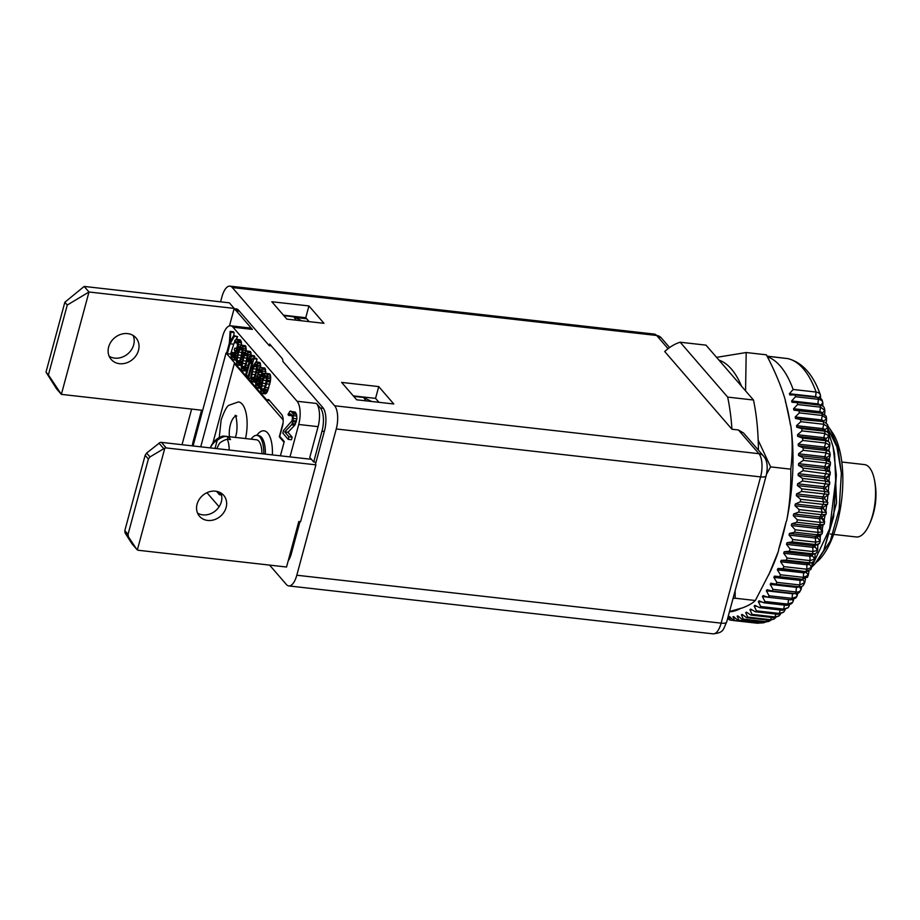 <?xml version="1.0" encoding="UTF-8"?>
<svg xmlns="http://www.w3.org/2000/svg" width="920" height="920" viewBox="0 0 920 920"><rect width="100%" height="100%" fill="white"/><g stroke="black" fill="none" stroke-linecap="round" stroke-linejoin="round"><path stroke-width="1.38" d="M220.064 492.51L219.466 494.718L221.49 494.948M235.278 363.63L234.335 363.526L283.176 419.968M212.865 443.106L234.335 363.526M229.172 450.029A17.767 7.222 -83.6 0 0 227.228 439.219L230.529 439.587A17.767 7.222 -83.6 0 0 228.125 436.804L224.825 436.436A17.767 7.222 -83.6 0 0 223.721 436.091A17.767 7.222 -83.6 0 0 222.387 436.241A19.194 19.194 0 0 0 210.289 447.89M261.901 453.721A17.767 7.222 -83.6 0 0 256.45 439.783L223.721 436.091M263.741 453.928A22.206 9.027 -83.6 0 0 256.945 435.378A22.206 9.027 -83.6 0 0 251.068 439.185M283.095 422.728L279.3 436.804L280.243 436.908M284.05 442.29L279.3 436.804M227.228 439.219A18.86 16.134 139.1 0 0 219.604 443.141A17.63 5.6 -68.4 0 0 216.89 448.638M210.392 447.902A17.63 15.732 -116.9 0 1 217.189 440.369A18.86 16.134 -40.9 0 1 224.825 436.436M228.125 436.804L227.47 439.242M217.189 440.369L215.015 448.431M245.525 438.553A28.428 11.546 -83.6 0 0 238.406 401.925L229.057 405.214C227.021 405.95 224.376 410.86 221.133 419.98L219.248 437.575M164.841 448.086L137.368 549.872A3.553 3.036 139.1 0 0 138.632 550.309L286.534 567.019L298.804 521.525L300.587 521.721L315.928 464.841L166.255 447.936A3.553 3.036 139.1 0 0 164.841 448.086L149.994 456.918L148.373 459.034L128.052 534.347L128.432 536.82L136.54 549.033L131.859 543.616L125.085 532.956L124.821 530.621L145.141 455.308L146.648 453.054L160.023 442.52A3.553 3.036 -40.9 0 1 161.437 442.382L289.984 456.895L298.724 424.476A17.767 7.222 -83.6 0 0 297.091 401.269L316.457 403.454A17.767 7.222 96.4 0 1 318.09 426.661L309.775 457.459L313.685 461.978L315.997 462.242M220.846 492.947A15.996 13.685 -40.9 0 1 221.317 501.883A15.996 13.685 -40.9 0 1 197.547 513.107M197.087 504.171A15.996 13.685 -40.9 0 1 208.828 491.935A15.996 13.685 -40.9 0 1 223.698 495.339A15.996 13.685 -40.9 0 1 226.124 507.449A15.996 13.685 -40.9 0 1 214.394 519.685A15.996 13.685 -40.9 0 1 199.513 516.269A15.996 13.685 -40.9 0 1 197.087 504.171M668.081 348.691L656.638 335.478L232.323 287.558A17.767 7.222 -83.6 0 0 229.931 286.143A17.767 7.222 -83.6 0 0 221.927 296.849L220.581 301.841M232.323 287.558L334.627 405.777L758.942 453.698L738.415 429.962L743.556 432.998L763.473 456.009A8.889 7.601 -40.9 0 0 758.942 453.698A17.767 7.222 -83.6 0 1 760.587 476.905A8.889 2.852 15.1 0 0 766.153 475.743C768.143 466.842 767.245 460.264 763.473 456.009M269.594 565.11L286.396 584.522A17.767 7.222 -83.6 0 0 288.788 585.925A17.767 7.222 -83.6 0 0 296.803 575.23L336.26 428.973A17.767 7.222 -83.6 0 0 334.627 405.777M206.931 492.683L219.109 506.759M191.636 409.089L182.459 443.095A17.767 7.222 -83.6 0 0 182.068 444.705M299.966 521.651L291.375 553.506A17.767 7.222 96.4 0 1 288.144 561.05M315.928 464.841L315.445 464.289L324.484 430.813A17.767 7.222 96.4 0 0 322.851 407.606L282.934 361.491A5.336 2.162 96.4 0 0 282.026 358.317L269.698 344.057L269.261 345.678L271.296 345.92M233.944 309.43A17.767 7.222 96.4 0 1 236.198 308.844A17.767 7.222 96.4 0 1 238.59 310.259L269.261 345.678M664.711 351.532A139.311 56.603 96.4 0 1 680.179 342.228L727.662 397.095A139.311 56.603 96.4 0 1 731.952 429.237L664.711 351.532M727.662 397.095L753.48 400.016L705.996 345.138L680.179 342.228M271.825 301.737L286.867 319.125L323.978 323.311L308.936 305.934L271.825 301.737M731.952 429.237L738.415 429.962M378.741 386.596L341.63 382.409L356.672 399.797L393.783 403.983L378.741 386.596L375.555 398.383L353.28 395.864M309.154 321.643L305.877 317.848A17.767 7.222 -83.6 0 0 305.75 317.71L283.475 315.203M308.936 305.934L305.75 317.71M378.959 402.304L375.555 398.383M311.385 459.31L289.984 456.895M136.54 549.033L137.368 549.872L136.54 549.033M324.311 431.445L322 431.181A17.767 7.222 -83.6 0 0 320.367 407.974L316.457 403.454M322 431.181L313.685 461.978M240.384 359.49L242.213 351.279M245.352 365.228L247.181 357.017M254.828 376.188L256.657 367.977M259.601 382.904L260.061 379.81M264.753 387.653L266.593 379.442M280.404 455.814L284.257 441.542L279.737 436.322L282.486 426.167A8.889 3.611 96.4 0 0 281.669 414.563L269.031 399.959A5.336 2.162 96.4 0 0 268.306 399.544A5.336 2.162 96.4 0 0 267.007 400.303L226.055 352.969L200.732 446.809M193.073 445.947L222.594 336.513A17.767 7.222 -83.6 0 1 230.609 325.806A17.767 7.222 -83.6 0 1 233.001 327.209L297.091 401.269M288.224 439.369L291.456 439.737L292.157 437.138L287.937 432.273L294.779 425.212L296.895 418.818L296.539 414.31L295.171 412.056L289.869 411.332L287.994 414.609L288.753 415.483L290.202 413.758L291.697 414.805L292.479 417.749L292.077 420.693L283.51 430.514L282.808 433.113L288.224 439.369L288.926 436.77L284.717 431.905L291.548 424.844L292.986 421.739L293.308 413.942L290.755 410.987M288.753 415.483L292.077 415.679M236.198 339.158L237.647 336.697L233.737 335.547L230.149 341.734L230.805 332.154L230.126 331.372L229.367 342.999L226.677 352.958L227.355 353.74L230.034 343.781L234.416 336.329L233.737 335.547M233.829 335.558L234.036 332.522L233.358 331.74L230.126 331.372M227.355 353.74L230.575 354.108L234.37 342.263M241.603 345.092L240.465 339.952L236.336 339.089L234.761 340.538L234.772 342.723L235.888 341.297L237.015 342.056L237.475 345.851L236.13 348.645L234.772 348.174L234.324 349.83L235.462 352.774L234.002 357.615L232.311 356.753L231.288 352.303L231.069 356.408L232.541 359.743L234.347 359.099L235.359 357.006L235.911 350.566L237.256 348.864L238.372 344.712L238.142 341.182L236.336 339.089M235.002 355.557L234.519 352.671L231.288 352.303M237.843 365.32L240.097 362.48L242.673 353.475L242.88 346.656L241.534 345.092L238.832 349.048L236.256 360.226L237.061 364.952L241.27 365.55M246.295 350.957L245.548 345.816L241.534 345.092M242.811 371.059L245.053 368.218L247.63 359.214L247.848 352.394L246.491 350.83L244.915 352.268L243.121 356.73L241.224 367.597L242.017 370.691L246.675 371.001M251.309 355.407L250.505 351.555L246.491 350.83M254.368 358.11L254.794 356.511L254.115 355.729L250.895 355.361L249.435 357.489L248.538 360.812L249.998 358.685L245.628 374.865L246.307 375.647L251.574 356.143L250.895 355.361M256.323 361.813L257.059 359.122L256.381 358.34L253.149 357.972L251.689 360.099L250.792 363.411L252.252 361.296L247.894 377.476L248.561 378.258L253.828 358.754L253.149 357.972M252.287 382.018L254.541 379.166L257.117 370.173L257.324 363.342L255.967 361.778L253.276 365.734L250.7 376.912L251.505 381.65L255.656 382.283M260.762 367.425L259.992 362.514L255.967 361.778M263.603 376.211L262.142 374.808L258.923 374.44L257.795 375.314L260.383 369.587L261.51 370.346L262.303 374.532L261.947 368.149L260.82 367.391L259.141 369.242L255.668 382.11L255.783 386.055L256.806 387.768L258.382 387.423L260.51 382.26L260.613 376.395L258.923 374.44M261.291 374.704L261.786 373.244M265.765 373.347L265.178 368.506L260.82 367.391M262.223 393.484L265.443 393.852L267.018 392.403L270.273 382.007L270.71 377.073L269.916 373.98L265.903 373.255L265.006 373.842L263.2 377.211L261.073 385.1L260.636 390.022L261.43 393.116L262.223 393.484L263.798 392.046L266.593 383.847L267.49 376.717L267.26 374.82L265.903 373.255M291.433 414.494L289.466 414.276M295.171 412.056L291.939 411.688M295.768 412.746L292.548 412.39M296.539 414.31L293.308 413.942M296.861 416.047L293.63 415.679M296.895 418.818L293.675 418.45M296.493 421.061L293.261 420.693M296.205 422.096L292.986 421.739M295.504 424.005L292.272 423.637M294.779 425.212L291.548 424.844M287.937 432.273L284.717 431.905M292.157 437.138L288.926 436.77M237.647 336.697L234.416 336.329M233.266 344.149L230.034 343.781M234.036 332.522L230.805 332.154M238.613 352.061L241.086 347.288L242.328 349.818L240.764 358.351L238.291 363.124L237.049 360.594L238.613 352.061L241.845 352.429M243.581 357.799L246.042 353.027L247.296 355.557L245.732 364.09L243.259 368.851L242.017 366.332L243.581 357.799L246.802 358.156M253.058 368.747L255.53 363.986L256.772 366.505L255.208 375.038L252.736 379.81L251.493 377.28L253.058 368.747L256.277 369.115M260.061 380.65L259.049 384.387L257.473 385.825L256.346 382.892L257.462 377.648L258.923 376.625L259.716 377.534L260.061 380.65M262.982 380.224L265.454 375.452L266.696 377.982L265.132 386.515L262.66 391.287L261.418 388.757L262.982 380.224L266.214 380.592M236.359 359.329L234.347 359.099M236.486 358.294L234.91 358.122M236.302 359.823L233.783 359.536M236.267 360.203L233.105 359.846M235.083 353.326L231.851 352.958M234.968 354.28L231.748 353.924M234.98 355.373L231.748 355.005M234.876 356.028L231.863 355.683M234.473 356.994L232.311 356.753M233.944 357.638L232.99 357.535M236.359 348.346L234.772 348.174M236.9 341.906L235.324 341.734M237.429 343.022L234.772 342.723M240.465 339.952L237.245 339.584M240.695 340.216L237.463 339.848M241.373 341.538L238.142 341.182M241.603 342.895L238.372 342.527M241.603 345.069L238.372 344.712M239.867 346.702L238.038 346.495M239.487 347.518L237.82 347.334M238.832 349.036L237.256 348.864M238.487 350.048L236.693 349.841M238.222 350.83L235.911 350.566M237.831 352.222L236.244 352.049M237.429 353.694L236.141 353.556M237.003 355.476L235.808 355.339M236.67 357.155L235.359 357.006M245.548 345.816L242.316 345.46M246.111 347.012L242.88 346.656M246.341 348.91L243.11 348.553M246.341 350.554L243.11 350.186M244.892 352.337L242.891 352.107M244.248 353.659L242.673 353.475M243.443 355.822L242.224 355.683M242.362 359.547L241.212 359.421M241.902 361.514L240.545 361.365M241.672 362.652L240.097 362.48M241.442 364.101L239.418 363.872M241.339 365.022L238.751 364.734M242.305 350.025L239.395 349.703M241.052 355.327L237.831 354.959M240.499 357.949L237.268 357.581M239.867 360.916L237.049 360.594M239.211 362.043L237.164 361.813M238.475 362.974L237.613 362.882M241.914 347.886L240.522 347.737M250.505 351.555L247.284 351.198M251.079 352.751L247.848 352.394M251.298 354.648L248.078 354.292M250.332 356.178L248.078 355.925M249.297 358.006L247.859 357.846M248.929 359.363L247.63 359.214M249.193 361.652L247.192 361.422M248.193 365.389L246.18 365.159M247.664 367.344L245.502 367.103M247.353 368.471L245.053 368.218M246.974 369.909L244.386 369.61M246.732 370.806L243.708 370.472M247.273 355.764L244.363 355.442M246.019 361.065L242.799 360.697M245.456 363.688L242.236 363.32M244.823 366.654L242.017 366.332M244.179 367.781L242.132 367.551M243.432 368.713L242.581 368.621M246.87 353.625L245.49 353.464M248.319 375.877L246.307 375.647M254.794 356.511L251.574 356.143M249.4 360.904L248.538 360.812M250.711 378.499L248.561 378.258M257.059 359.122L253.828 358.754M251.654 363.515L250.792 363.411M259.992 362.514L256.76 362.147M260.555 363.71L257.324 363.342M260.786 365.608L257.554 365.24M260.786 367.241L257.554 366.873M259.279 369.012L257.335 368.793M258.658 370.346L257.117 370.173M257.887 372.508L256.668 372.381M256.806 376.234L255.656 376.107M256.346 378.212L254.989 378.051M256.094 379.339L254.541 379.166M255.852 380.788L253.862 380.57M255.725 381.708L253.184 381.421M256.749 366.723L253.839 366.39M255.495 372.013L252.275 371.657M254.943 374.635L251.712 374.267M254.311 377.603L251.493 377.28M253.655 378.741L251.608 378.499M252.919 379.672L252.057 379.569M256.358 364.584L254.966 364.423M262.28 380.086L260.843 379.925M262.752 378.511L260.843 378.292M261.659 382.386L260.51 382.26M261.2 384.479L259.946 384.341M260.877 386.342L259.164 386.147M260.716 387.688L258.382 387.423M260.636 388.366L257.485 388.01M264.73 367.988L261.498 367.62M265.178 368.506L261.947 368.149M265.627 369.575L262.407 369.207M265.857 371.473L262.637 371.105M265.535 373.497L262.522 373.163M264.305 374.762L262.303 374.532M261.383 370.208L259.82 370.024M261.74 371.289L259.256 371.013M261.843 372.473L258.808 372.128M258.75 374.566L258.025 374.486M262.821 375.038L259.601 374.67M263.385 375.693L260.164 375.325M263.407 376.705L260.613 376.395M259.474 377.257L257.911 377.085M259.82 377.913L257.462 377.648M260.015 379.109L257.013 378.764M259.9 380.374L256.68 380.006M259.681 381.754L256.45 381.386M259.509 383.249L256.346 382.892M259.037 384.399L256.461 384.111M258.623 385.135L256.691 384.916M269.916 373.98L266.696 373.623M270.48 375.187L267.26 374.82M270.71 377.073L267.49 376.717M270.71 378.718L267.49 378.35M270.491 380.638L267.26 380.27M270.273 382.007L267.041 381.65M269.825 384.215L266.593 383.847M268.812 387.952L265.592 387.584M268.145 389.896L264.914 389.528M267.697 391.011L264.465 390.643M267.018 392.403L263.798 392.046M266.34 393.254L263.12 392.897M266.685 378.189L263.775 377.867M265.431 383.49L262.2 383.122M264.868 386.112L261.648 385.744M264.236 389.079L261.418 388.757M263.591 390.206L261.533 389.976M262.844 391.138L261.993 391.046M266.282 376.05L264.891 375.9M216.545 491.337L219.466 494.718M371.668 401.488L363.561 397.452L366.068 400.855M239.395 311.178L236.29 310.834L252.367 329.394L233.001 327.209M301.863 320.815L293.756 316.779L296.251 320.183M230.609 325.806L249.975 327.991A17.767 7.222 96.4 0 1 252.367 329.394M236.29 310.834A17.767 7.222 -83.6 0 0 233.91 309.419L229.471 325.898M201.583 410.205L193.361 440.703A17.767 7.222 -83.6 0 0 192.326 445.866M48.415 374.911L46 372.128L56.545 388.803L61.364 394.369L48.415 374.911L67.263 305.037L88.987 291.996L84.168 286.43L229.367 302.829L234.186 308.395L88.987 291.996L61.364 394.369L202.676 410.331M234.186 308.395L233.91 309.419L238.28 309.913M138.494 350.336A16.433 14.064 139.1 0 0 135.999 337.893A16.433 14.064 139.1 0 0 120.715 334.385A16.433 14.064 139.1 0 0 108.652 346.966A16.433 14.064 139.1 0 0 111.147 359.409A16.433 14.064 139.1 0 0 126.431 362.917A16.433 14.064 139.1 0 0 138.494 350.336M109.169 356.247A16.433 14.064 139.1 0 0 133.688 344.77A16.433 14.064 139.1 0 0 133.159 335.49M67.263 305.037L64.849 302.254L46 372.128M84.168 286.43L64.849 302.254M269.571 400.591L267.007 400.303M753.48 400.016A139.311 56.603 96.4 0 1 758.402 450.144M827.747 429.663L833.094 446.867L836.349 474.812L829.679 528.701L811.658 566.962M833.094 446.878L834.589 453.755L836.556 502.734L823.779 550.459L833.623 516.925L836.349 474.812M811.624 567.18L814.786 564.098L823.779 550.459M827.862 428.478L836.878 446.832L841.374 473.098L839.144 509.335L830.346 540.914L815.948 562.89M827.873 425.971L832.945 433.377A71.346 28.991 96.4 0 1 841.765 498.674A71.346 28.991 96.4 0 1 818.605 560.372L817.328 561.614M830.346 429.353L837.901 448.017L841.374 473.098M816.937 544.87L817.776 545.502A212.198 104.823 118.8 0 0 818.098 544.444M817.776 545.502A344.701 123.268 -163.8 0 1 817.558 550.344L816.96 552.264M815.166 553.736A344.701 145.636 -161.6 0 1 814.694 559.084L814.039 560.924M812.21 562.603A344.701 167.095 -159.3 0 1 811.589 567.41L810.773 569.549L806.046 571.274A133.262 54.142 -83.6 0 0 806.863 569.227L806.828 564.742A3.553 1.725 20.7 0 0 809.14 563.995A3.553 1.725 20.7 0 0 809.186 563.822A129.708 112.884 -171 0 0 809.462 563.12M808.956 571.055A344.701 187.53 -156.8 0 1 808.266 575.264L807.346 577.438M805.437 579.025A344.701 206.804 -154.1 0 1 804.747 582.59L803.7 584.832M801.699 586.477A344.701 224.802 -151.1 0 1 801.056 589.363L799.848 591.698M797.755 593.342A344.701 241.419 -147.7 0 1 797.214 595.539L796.731 596.631L792.005 598.368L792.568 593.756A3.553 2.484 32.3 0 0 794.202 593.515M793.649 599.587A344.701 256.553 -143.9 0 1 793.235 601.059L792.545 602.439L787.899 604.095L788.601 599.564M789.383 605.164A344.701 270.089 -139.4 0 1 789.164 605.912L788.187 607.637L783.679 609.12L784.438 605.119M767.372 356.741A133.262 54.142 96.4 0 1 793.144 389.471L789.394 393.725A129.708 52.704 96.4 0 1 789.808 394.945L794.96 394.887A133.262 54.142 96.4 0 1 795.524 396.727L791.637 400.947A129.708 52.704 96.4 0 1 791.994 402.27L797.122 402.58A133.262 54.142 96.4 0 1 797.606 404.547L793.569 408.721A129.708 52.704 96.4 0 1 793.88 410.124L798.974 410.791A133.262 54.142 96.4 0 1 799.376 412.884L795.213 416.967A129.708 52.704 96.4 0 1 795.466 418.45L800.504 419.485A133.262 54.142 96.4 0 1 800.837 421.693L796.536 425.649A129.708 52.704 96.4 0 1 796.731 427.213L801.711 428.605A133.262 54.142 96.4 0 1 801.964 430.893L797.536 434.723A129.708 52.704 96.4 0 1 797.674 436.344L802.585 438.081A133.262 54.142 96.4 0 1 802.746 440.461L798.203 444.118A129.708 52.704 96.4 0 1 798.295 445.786L803.114 447.867A133.262 54.142 96.4 0 1 803.194 450.317L798.548 453.778A129.708 52.704 96.4 0 1 798.571 455.492L803.309 457.907A133.262 54.142 96.4 0 1 803.298 460.402L798.548 463.657A129.708 52.704 96.4 0 1 798.525 465.393L803.148 468.13A133.262 54.142 96.4 0 1 803.068 470.66L798.226 473.673A129.708 52.704 96.4 0 1 798.134 475.433L802.654 478.469A133.262 54.142 96.4 0 1 802.481 481.022L797.559 483.782A129.708 52.704 96.4 0 1 797.41 485.553L801.814 488.876A133.262 54.142 96.4 0 1 801.561 491.429L796.57 493.913A129.708 52.704 96.4 0 1 796.363 495.673L800.641 499.272A133.262 54.142 96.4 0 1 800.308 501.814L795.259 504.01A129.708 52.704 96.4 0 1 794.995 505.758L799.146 509.599A133.262 54.142 96.4 0 1 798.721 512.118L793.626 513.992A129.708 52.704 96.4 0 1 793.316 515.729L797.318 519.8A133.262 54.142 96.4 0 1 796.823 522.272L791.694 523.825A129.708 52.704 96.4 0 1 791.327 525.515L795.19 529.793A133.262 54.142 96.4 0 1 794.627 532.22L789.463 533.428A129.708 52.704 96.4 0 1 789.049 535.083L792.775 539.534A133.262 54.142 96.4 0 1 792.603 540.189A133.262 54.142 96.4 0 1 792.131 541.891L786.968 542.754A129.708 52.704 96.4 0 1 786.496 544.352L812.693 547.308A3.553 1.265 16.2 0 0 814.936 546.779A3.553 1.265 16.2 0 0 814.959 546.687A129.708 120.865 -174.4 0 0 815.315 545.468M786.968 542.754L813.154 545.721A3.553 1.265 16.2 0 0 814.901 545.617L819.639 543.226M786.496 544.352L790.073 548.964A133.262 54.142 96.4 0 1 789.371 551.229L784.196 551.747A129.708 52.704 96.4 0 1 783.69 553.265L787.106 558.014A133.262 54.142 96.4 0 1 786.347 560.176L781.183 560.326A129.708 52.704 96.4 0 1 780.631 561.786L783.897 566.628A133.262 54.142 96.4 0 1 783.081 568.675L777.94 568.468A129.708 52.704 96.4 0 1 777.354 569.848L780.47 574.77A133.262 54.142 96.4 0 1 779.596 576.679L774.49 576.115A129.708 52.704 96.4 0 1 773.869 577.392L776.836 582.36A133.262 54.142 96.4 0 1 775.905 584.142L770.856 583.211A129.708 52.704 96.4 0 1 770.201 584.395L773.019 589.375A133.262 54.142 96.4 0 1 772.053 591.008L767.05 589.72A129.708 52.704 96.4 0 1 766.371 590.789L769.039 595.769A133.262 54.142 96.4 0 1 768.039 597.241L763.106 595.608A129.708 52.704 96.4 0 1 762.415 596.562L764.934 601.496A133.262 54.142 96.4 0 1 763.91 602.795L759.057 600.817A129.708 52.704 96.4 0 1 758.333 601.657L760.713 606.521A133.262 54.142 96.4 0 1 759.667 607.648L754.906 605.337A129.708 52.704 96.4 0 1 754.17 606.05L756.424 610.822A133.262 54.142 96.4 0 1 755.355 611.765L750.685 609.12A129.708 52.704 96.4 0 1 749.949 609.707L752.065 614.365A133.262 54.142 96.4 0 1 750.996 615.112L746.431 612.168A129.708 52.704 96.4 0 1 745.694 612.616L747.684 617.124A133.262 54.142 96.4 0 1 746.603 617.688L742.164 614.445A129.708 52.704 96.4 0 1 741.428 614.755L743.303 619.091A133.262 54.142 96.4 0 1 742.233 619.447L737.909 615.928A129.708 52.704 96.4 0 1 737.173 616.112L738.944 620.252A133.262 54.142 96.4 0 1 737.886 620.413L733.7 616.641A129.708 52.704 96.4 0 1 732.964 616.676L734.643 620.586A133.262 54.142 96.4 0 1 733.596 620.551L729.548 616.538A129.708 52.704 96.4 0 1 728.824 616.446L730.422 620.115A133.262 54.142 96.4 0 1 729.399 619.873L727.743 618.091M716.577 357.362L746.2 352.532L766.36 354.809C774.674 370.587 780.965 385.549 785.208 399.705L790.912 426.42A125.511 50.991 96.4 0 1 786.692 520.57L786.002 522.272A125.269 50.899 96.4 0 1 782.632 536.233A125.269 50.899 96.4 0 1 778.654 549.504L778.412 551.252A125.511 50.991 96.4 0 1 770.466 571.193L755.331 600.507L735.172 598.23L735.137 590.674M755.331 600.507C752.445 603.347 747.96 605.877 741.899 608.097L740.899 608.293A125.269 50.899 96.4 0 1 729.433 611.8M785.312 401.178A125.269 50.899 96.4 0 1 790.383 424.89M786.002 522.272L778.654 549.504M729.514 611.524L740.899 608.293M767.061 356.155L785.22 358.282M727.501 618.964L728.663 619.091M730.422 620.115L733.516 620.471M733.596 620.551L756.861 623.173L758.183 623.219L757.838 622.668M734.643 620.586L757.608 623.185A133.262 54.142 -83.6 0 1 756.562 623.139M737.886 620.413L760.851 623.001L763.577 622.794L761.909 622.84L762.346 621.724M738.944 620.252L761.909 622.84A133.262 54.142 -83.6 0 1 760.851 623.001M742.233 619.447L765.198 622.046L768.879 621.391L766.268 621.69L766.855 619.965M743.303 619.091L766.268 621.69A133.262 54.142 -83.6 0 1 765.198 622.046M746.603 617.688L769.58 620.275L773.996 619.102L770.649 619.723L771.339 617.412M747.684 617.124L770.649 619.723A133.262 54.142 -83.6 0 1 769.58 620.275M750.996 615.112L773.961 617.711L778.918 615.997L775.031 616.963L775.779 614.077M752.065 614.365L775.031 616.963A133.262 54.142 -83.6 0 1 773.961 617.711M755.355 611.765L778.32 614.365L783.644 612.168L779.389 613.421L780.148 609.96M756.424 610.822L779.389 613.421A133.262 54.142 -83.6 0 1 778.32 614.365M759.667 607.648L782.632 610.247L788.187 607.637M760.713 606.521L783.679 609.12A133.262 54.142 -83.6 0 1 782.632 610.247M763.91 602.795L786.876 605.394L791.568 603.681L792.545 602.439M764.934 601.496L787.899 604.095A133.262 54.142 -83.6 0 1 786.876 605.394M768.039 597.241L791.005 599.84L795.8 597.988L796.731 596.631M769.039 595.769L792.005 598.368A133.262 54.142 -83.6 0 1 791.005 599.84M772.053 591.008L795.018 593.607C797.789 593.803 799.526 592.871 800.239 590.778M773.019 589.375L795.984 591.974L796.398 587.351A3.553 2.311 28.9 0 0 798.594 586.707M775.905 584.142L798.882 586.741C801.642 586.948 803.344 586.074 803.965 584.131M776.836 582.36L799.802 584.959L800.067 580.347A3.553 2.127 25.9 0 0 802.435 579.473A3.553 2.127 25.9 0 0 802.516 579.266L802.435 579.473M779.596 576.679L802.562 579.278L807.519 576.909M780.47 574.77L803.436 577.357L803.539 572.803A3.553 1.932 23.2 0 0 805.885 571.976A3.553 1.932 23.2 0 0 805.966 571.745M783.081 568.675L804.137 571.435A3.553 1.932 23.2 0 0 804.839 571.458L807.461 571.32M783.897 566.628L806.863 569.227L811.578 567.433L809.197 563.845M786.347 560.176L809.312 562.764L811.658 562.729L813.97 561.212M787.106 558.014L810.071 560.602L809.876 556.232A3.553 1.495 18.4 0 0 812.164 555.577A3.553 1.495 18.4 0 0 812.187 555.45A129.708 117.173 -172.6 0 0 812.521 554.461M789.371 551.229L812.337 553.817L815.35 553.679L816.914 552.471M790.073 548.964L813.038 551.563L812.693 547.308A129.708 52.704 -83.6 0 0 813.154 545.721L815.097 544.479L818.581 544.272M792.131 541.891L815.097 544.479A133.262 54.142 -83.6 0 0 815.741 542.133L815.246 538.039A3.553 1.035 14.2 0 0 817.454 537.636A3.553 1.035 14.2 0 0 817.466 537.579A129.708 123.924 -176.6 0 0 817.822 536.164M792.775 539.534L815.741 542.133L820.168 541.259L819.605 543.363M794.627 532.22L817.592 534.808L822.043 533.853A128.811 52.336 96.4 0 0 822.48 531.978M795.19 529.793L818.168 532.392L817.523 528.482A3.553 0.782 12.2 0 0 819.697 528.218A3.553 0.782 12.2 0 0 819.697 528.183A129.708 126.35 -179.7 0 0 820.042 526.631M796.823 522.272L819.8 524.871L824.159 524.239A128.811 52.336 96.4 0 0 824.561 522.249M797.318 519.8L820.295 522.387L819.501 518.684L821.652 518.558A129.708 128.11 175.3 0 0 821.951 516.902M798.721 512.118L821.686 514.717L825.987 514.441L826.344 512.313L822.112 512.198L821.192 508.714L823.308 508.76A129.708 129.202 163.8 0 0 823.561 507.035L827.517 504.47L823.273 504.413A133.262 54.142 -83.6 0 0 823.607 501.871L822.56 498.64L824.654 498.847A129.708 129.628 110.3 0 0 824.86 497.087L828.713 494.431M799.146 509.599L822.112 512.198A133.262 54.142 -83.6 0 1 821.686 514.717L819.823 516.959L821.962 516.844L821.652 518.581M800.308 501.814L823.273 504.413L821.445 506.966L823.549 507.046L823.308 508.772L826.344 512.313A128.811 52.336 96.4 0 1 825.987 514.429L821.894 516.936M800.641 499.272L827.804 502.331A128.811 52.336 96.4 0 1 827.517 504.47M801.561 491.429L828.724 494.431L828.931 492.223L825.688 488.899M801.814 488.876L824.78 491.464L823.607 488.508L825.677 488.876A129.708 129.375 34.8 0 0 825.838 487.128L829.61 484.368A344.701 21.746 4.8 0 1 828.874 485.081L828.184 485.587M802.481 481.022L829.61 484.368L829.679 482.022L826.39 478.94A129.708 128.432 19.4 0 0 826.482 477.192L830.162 474.352A344.701 46.333 3 0 1 829.299 476.077A212.198 116.115 87.9 0 1 829.035 481.413M802.654 478.469L825.619 481.068L824.331 478.388L826.356 478.86M803.068 470.66L830.173 474.341L830.035 471.787M803.148 468.13L826.125 470.718L824.711 468.349A3.553 0.724 1.1 0 1 826.678 468.878L830.047 471.787M803.298 460.402L826.275 463.001L830.392 464.439A344.701 70.633 1.1 0 1 829.495 467.118A212.198 113.723 83.5 0 1 829.426 471.258M803.309 457.907L826.275 460.494L824.769 458.447A3.553 0.977 -0.8 0 1 826.631 458.988L830.001 461.587M803.194 450.317L826.16 452.904L830.288 454.687A344.701 94.495 -0.8 0 1 829.38 458.309A212.198 110.343 79.2 0 1 829.437 461.15M803.114 447.867L826.091 450.466L824.481 448.741A3.553 1.208 -2.9 0 1 826.206 449.247L829.518 451.478L826.091 450.466A133.262 54.142 -83.6 0 1 826.16 452.904L824.745 456.745A3.553 0.977 -0.8 0 1 826.804 457.585A3.553 0.977 -0.8 0 1 826.804 457.642L830.288 454.675L829.518 451.467M802.746 440.461L825.711 443.049L829.851 445.165A344.701 117.783 -2.9 0 1 828.966 449.719A212.198 106.007 75 0 1 829.058 451.168M802.585 438.081L825.55 440.68L823.871 439.3A3.553 1.449 -5 0 1 825.389 439.725L828.54 441.508M801.964 430.893L824.929 433.492L829.081 435.93A344.701 140.334 -5 0 1 828.276 441.324M801.711 428.605L824.676 431.192L822.928 430.169A3.553 1.667 -7.3 0 1 824.159 430.479L827.137 431.813L824.676 431.192A133.262 54.142 -83.6 0 1 824.929 433.492L823.733 437.678A3.553 1.449 -5 0 1 825.803 438.794A3.553 1.449 -5 0 1 825.803 438.909L829.081 435.907L828.862 433.699L827.137 431.825M800.837 421.693L823.803 424.281L827.988 427.029A344.701 162.023 -7.3 0 1 827.459 431.974M800.504 419.485L821.663 421.406A3.553 1.886 -9.7 0 1 822.48 421.578L823.469 422.084A133.262 54.142 -83.6 0 1 823.803 424.281L822.733 428.616A3.553 1.667 -7.3 0 1 824.814 429.835A3.553 1.667 -7.3 0 1 824.826 429.996L827.988 427.006L827.689 424.775L825.113 422.418M799.376 412.884L822.342 415.483L826.574 418.531A344.701 182.712 -9.7 0 1 826.263 422.924M798.974 410.791L820.076 413.08A3.553 2.081 -12.4 0 1 820.295 413.114A3.553 2.081 -12.4 0 1 820.525 413.149M797.606 404.547L820.571 407.146L824.849 410.481A344.701 202.285 -12.4 0 1 824.699 414.264M797.122 402.58L820.088 405.168C822.836 405.582 824.285 406.789 824.446 408.791M767.107 356.235L788.037 358.627C802.573 362.618 813.326 374.681 820.329 394.818L820.525 395.922A344.701 237.555 -18.6 0 1 820.559 398.36M793.144 389.471L816.109 392.058C818.857 392.483 820.329 393.748 820.525 395.887L818.788 397.635M795.524 396.727L818.489 399.326C821.226 399.728 822.675 400.924 822.836 402.891L822.836 402.925A344.701 220.605 -15.3 0 1 822.802 406.065M794.96 394.887L817.926 397.486C820.674 397.9 822.158 399.188 822.365 401.35M760.138 622.92L758.183 623.219M765.543 622.069L763.577 622.794M770.73 620.298L768.879 621.391M775.709 617.654L773.996 619.102M780.47 614.215L778.918 615.997M784.99 610.098L783.644 612.168M799.399 586.776L801.044 589.409C800.434 591.33 798.744 592.181 795.984 591.974A133.262 54.142 -83.6 0 1 795.018 593.607M802.619 579.278L804.735 582.624L799.802 584.959A133.262 54.142 -83.6 0 1 798.882 586.741M805.977 571.768L808.255 575.287L803.436 577.357A133.262 54.142 -83.6 0 1 802.562 579.278L800.687 579.071A3.553 2.127 25.9 0 0 800.71 579.082A3.553 2.127 25.9 0 0 800.733 579.082M812.199 555.473L814.683 559.107L810.071 560.602A133.262 54.142 -83.6 0 1 809.312 562.764L807.369 563.293A3.553 1.725 20.7 0 0 808.553 563.27L811.658 562.729M814.959 546.698L817.558 550.367L813.038 551.563A133.262 54.142 -83.6 0 1 812.337 553.817L810.394 554.702A3.553 1.495 18.4 0 0 811.9 554.634L815.315 553.691M789.463 533.428L815.66 536.394A3.553 1.035 14.2 0 0 817.569 536.279L822.043 533.876M819.605 526.217L822.284 528.781A344.701 76.418 -167.8 0 1 822.514 531.829L822.02 533.968M820.065 526.528L819.697 528.218L822.514 531.841L818.168 532.392A133.262 54.142 -83.6 0 1 817.592 534.808L815.66 536.394A129.708 52.704 -83.6 0 1 815.246 538.039L789.049 535.083M791.694 523.825L817.891 526.78A3.553 0.782 12.2 0 0 819.904 526.7L824.159 524.262M821.433 517.201L824.159 520.053A344.701 52.21 -169.6 0 1 824.584 522.169L824.159 524.319M821.652 518.558L824.584 522.169L820.295 522.387A133.262 54.142 -83.6 0 1 819.8 524.871L817.891 526.78A129.708 52.704 -83.6 0 1 817.523 528.482L791.327 525.515M828.943 492.28L824.78 491.464A133.262 54.142 -83.6 0 1 824.527 494.028L822.768 496.869L824.86 497.087L828.724 494.431A128.811 52.336 96.4 0 0 828.943 492.28M829.61 484.334A128.811 52.336 96.4 0 0 829.759 482.218L825.619 481.068A133.262 54.142 -83.6 0 1 825.447 483.621L823.756 486.737L825.838 487.117L825.688 488.888M830.173 474.272A128.811 52.336 96.4 0 0 830.242 472.224L830.254 472.155M830.242 472.213L826.125 470.718A133.262 54.142 -83.6 0 1 826.033 473.248L824.412 476.629L826.482 477.181L826.39 478.94M830.404 462.242L830.392 464.428L826.815 467.348A3.553 0.724 1.1 0 0 826.815 467.314A3.553 0.724 1.1 0 0 824.745 466.612L826.275 463.001A133.262 54.142 -83.6 0 0 826.275 460.494L830.404 462.323L829.989 461.575M830.392 464.301A128.811 52.336 96.4 0 0 830.392 462.334L830.404 462.323M829.713 442.957L829.851 445.153L826.47 448.143A3.553 1.208 -2.9 0 0 826.47 448.063A3.553 1.208 -2.9 0 0 824.4 447.074L825.711 443.049A133.262 54.142 -83.6 0 0 825.55 440.68L828.575 441.531L829.713 443.141M820.295 413.114L822.353 413.448L826.183 416.219L826.574 418.508L823.538 421.44M824.355 408.089L824.849 410.447L821.939 413.322M822.216 400.43L822.836 402.891L820.49 405.225M828.276 491.544A212.198 117.507 92.4 0 0 828.805 485.139L825.366 487.634M827.16 501.618A212.198 117.898 97 0 0 827.942 494.971M822.986 508.012L825.769 511.152A212.198 117.265 101.6 0 0 826.689 505.046M825.769 511.152A344.701 27.68 -171.5 0 1 826.344 512.313M824.159 520.053A212.198 115.632 106.1 0 0 825.091 515.085M822.284 528.781A212.198 112.999 110.5 0 0 823.112 525.044M818.501 535.865L820.157 537.28A212.198 109.388 114.7 0 0 820.789 534.853M820.157 537.28A344.701 100.153 -165.8 0 1 820.168 541.236L817.466 537.591M789.394 393.725L815.591 396.681A3.553 2.449 -18.6 0 1 817.282 397.417M793.316 515.729L819.501 518.684A129.708 52.704 -83.6 0 0 819.823 516.959L793.626 513.992M794.995 505.758L821.192 508.714A129.708 52.704 -83.6 0 0 821.445 506.966L795.259 504.01M796.363 495.673L822.56 498.64A129.708 52.704 -83.6 0 0 822.768 496.869L796.57 493.913M797.41 485.553L823.607 488.508A129.708 52.704 -83.6 0 0 823.756 486.737L797.559 483.782M825.976 478.319L829.299 476.077M798.134 475.433L824.331 478.388A129.708 52.704 -83.6 0 0 824.412 476.629L798.226 473.673M826.275 469.085L829.495 467.118M798.525 465.393L824.711 468.349A129.708 52.704 -83.6 0 0 824.745 466.612L798.548 463.657M826.275 460L829.38 458.309M798.571 455.492L824.769 458.447A129.708 52.704 -83.6 0 0 824.745 456.745L798.548 453.778M827.747 450.282L828.966 449.719M798.295 445.786L824.481 448.741A129.708 52.704 -83.6 0 0 824.4 447.074L798.203 444.118M797.674 436.344L823.871 439.3A129.708 52.704 -83.6 0 0 823.733 437.678L797.536 434.723M796.731 427.213L822.928 430.169A129.708 52.704 -83.6 0 0 822.733 428.616L796.536 425.649M795.213 416.967L821.41 419.922A3.553 1.886 -9.7 0 1 823.503 421.233A3.553 1.886 -9.7 0 1 823.515 421.463M795.466 418.45L821.663 421.406A129.708 52.704 -83.6 0 0 821.41 419.922L822.342 415.483A133.262 54.142 -83.6 0 0 821.939 413.39M793.569 408.721L819.766 411.677A3.553 2.081 -12.4 0 1 821.882 413.046A3.553 2.081 -12.4 0 1 821.905 413.356M793.88 410.124L820.076 413.08A129.708 52.704 -83.6 0 0 819.766 411.677L820.571 407.146A133.262 54.142 -83.6 0 0 820.088 405.168M791.637 400.947L817.822 403.914A3.553 2.277 -15.3 0 1 819.893 405.145M732.964 616.676L733.849 616.779M737.173 616.112L738.288 616.239M741.428 614.755L742.808 614.917M745.694 612.616L747.431 612.812M749.949 609.707L752.157 609.96M754.17 606.05L757.033 606.372M758.333 601.657L762.151 602.082M762.415 596.562L767.832 597.172M766.371 590.789L792.568 593.756A129.708 52.704 -83.6 0 0 792.821 593.354M770.201 584.395L796.398 587.351A129.708 52.704 -83.6 0 0 796.858 586.511M773.869 577.392L800.067 580.347A129.708 52.704 -83.6 0 0 800.687 579.071L802.608 579.278M774.49 576.115L800.687 579.071M777.354 569.848L803.539 572.803A129.708 52.704 -83.6 0 0 804.137 571.435L777.94 568.468M780.631 561.786L806.828 564.742A129.708 52.704 -83.6 0 0 807.369 563.293L781.183 560.326M783.69 553.265L809.876 556.232A129.708 52.704 -83.6 0 0 810.394 554.702L784.196 551.747M778.412 551.252L768.717 574.919M766.521 474.168L770.615 466.888L790.774 469.166C791.131 487.197 789.762 504.332 786.692 520.57M790.912 426.42C792.649 440.289 792.591 454.537 790.774 469.166M758.195 440.266L770.615 466.888M745.568 390.862L746.2 352.532M733.021 598.518L735.172 598.23M741.543 386.228A124.384 50.531 -83.6 0 0 718.945 360.111M833.646 534.416L856.232 536.969A36.432 14.8 96.4 0 0 868.549 526.159A36.432 14.8 96.4 0 0 872.654 515.028A36.432 14.8 -83.6 0 0 874 477.871A36.432 14.8 -83.6 0 0 864.409 464.577L841.823 462.024M265.351 454.112A22.206 9.027 -83.6 0 0 258.555 435.551L256.945 435.378M272.377 454.905A27.542 11.189 -83.6 0 0 256.818 435.355M229.459 436.735A14.214 5.773 96.4 0 1 230.402 424.614A14.214 5.773 -83.6 0 1 235.6 416.219M669.61 347.541L661.169 337.789A8.889 7.601 -40.9 0 0 656.638 335.478A17.767 7.222 -83.6 0 0 654.258 334.075L229.931 286.143M161.437 442.382L166.255 447.936M158.964 443.141L163.656 448.558M149.994 456.918L146.648 453.054M148.373 459.034L145.141 455.308M124.821 530.621L128.052 534.347M125.085 532.956L128.432 536.82M323.38 408.319L320.367 407.974M291.778 552.023L290.616 551.885M298.724 424.476L318.09 426.661M306.671 318.78L295.872 317.561M815.787 397.244A129.708 52.704 -83.6 0 0 815.591 396.681L816.109 392.058A133.262 54.142 -83.6 0 0 787.474 358.535M818.11 404.949A129.708 52.704 -83.6 0 0 817.822 403.914L818.489 399.326A133.262 54.142 -83.6 0 0 817.926 397.486M827.517 504.493L827.804 502.331L824.654 498.858L824.86 497.087M826.781 468.959A129.708 126.834 13.5 0 0 826.804 467.348M826.827 459.137A129.708 124.568 10.2 0 0 826.804 457.642M826.539 449.466A129.708 121.659 7.8 0 0 826.47 448.143M825.907 440.013A129.708 118.116 5.9 0 0 825.803 438.909M824.929 430.824A129.708 113.965 4.2 0 0 824.826 429.996M789.141 605.958L788.75 605.325M793.224 601.105L792.442 599.851M797.203 595.573L795.995 593.653M336.26 428.973L760.587 476.905L721.119 623.15L296.803 575.23M726.685 621.989C722.924 629.786 724.051 632.649 713.103 633.857A17.767 7.222 -83.6 0 0 721.119 623.15A8.889 2.852 15.1 0 0 726.685 621.989L766.153 475.743M236.819 416.047L235.106 415.322C236.037 414.494 238.602 428.386 235.577 436.666L235.37 437.402M661.169 337.789L654.258 334.075M136.781 549.343L132.043 543.881M353.683 396.336L363.561 397.452M283.877 315.663L293.756 316.779M814.936 546.779L815.407 545.18M817.454 537.636L817.869 535.981M824.654 498.858L827.804 502.331M826.781 469.05L826.815 467.314M826.827 459.298L826.804 457.585M826.551 449.742L826.47 448.063M825.953 440.416L825.803 438.794M825.021 431.399L824.814 429.835M823.756 422.74L823.503 421.233M822.192 414.471L821.882 413.046M805.885 571.976L806.483 570.596M809.14 563.995L809.692 562.534M812.164 555.577L812.67 554.047M832.864 534.336L830.277 534.037M868.549 526.159A71.081 71.081 0 0 0 874 477.871M713.103 633.857L288.788 585.925"/></g></svg>
